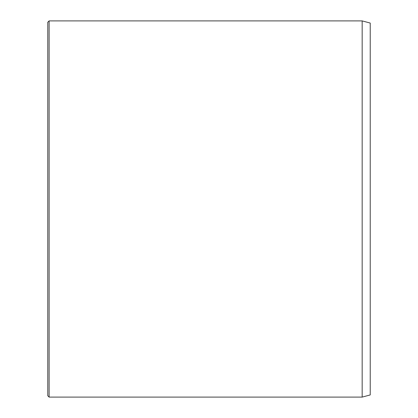 <?xml version="1.0" encoding="UTF-8"?>
<svg xmlns="http://www.w3.org/2000/svg" width="418" height="418" viewBox="0 0 418 418"><rect width="100%" height="100%" fill="white"/><g stroke="black" fill="none" stroke-linecap="round" stroke-linejoin="round"><path stroke-width="0.63" d="M362.166 20.9L362.166 397.1L370.228 394.942L370.228 23.058L362.166 20.9L49.115 20.9L49.115 397.1L47.772 395.757L47.772 22.243L49.115 20.9M362.166 397.1L49.115 397.1"/></g></svg>
